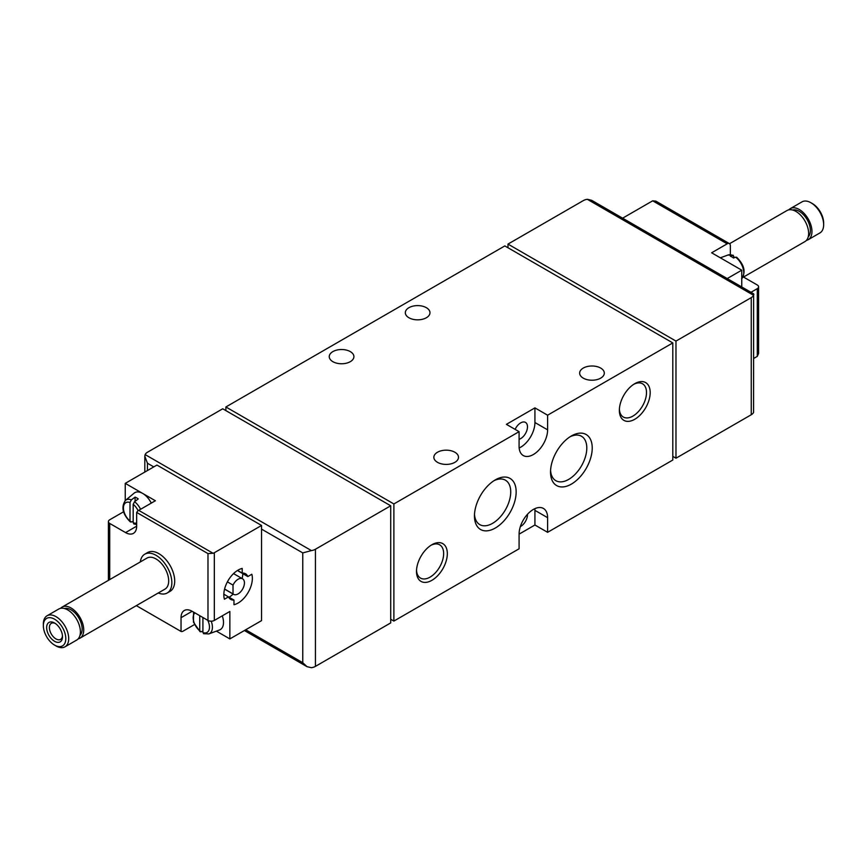 <?xml version="1.0" encoding="UTF-8"?>
<svg xmlns="http://www.w3.org/2000/svg" width="867" height="867" viewBox="0 0 867 867"><rect width="100%" height="100%" fill="white"/><g stroke="black" fill="none" stroke-linecap="round" stroke-linejoin="round"><path stroke-width="1.3" d="M733.818 257.878L733.818 256.361L732.463 255.31L733.233 255.277M736.993 258.193L735.628 257.141L733.504 258.008A14.175 8.182 60 0 0 730.339 256.188L732.463 255.31A13.753 7.944 -120 0 0 727.879 255.05L733.244 255.256M201.101 631.826L199.735 630.764L201.101 631.826L202.911 631.078M203.496 633.701L208.849 633.907L219.449 630.006A15.693 9.06 -120 0 0 222.266 615.841M202.911 617.499L202.911 632.596L204.276 633.658M199.735 615.678L199.735 630.764A11.531 6.665 -120 0 1 194.934 612.904M131.372 522.021L130.007 520.969L131.372 522.021L133.182 521.284M140.584 509.287A13.753 7.944 -120 0 0 134.537 501.69L138.254 498.948A14.49 8.367 -120 0 0 136.661 497.886A14.49 8.367 -120 0 0 135.079 497.116L131.372 499.858A13.753 7.944 -120 0 0 125.433 500.4L134.103 493.171A15.693 9.06 -120 0 1 142.687 493.431L125.249 483.363L125.249 500.552M151.281 503.109A15.693 9.06 -120 0 0 142.687 493.431L155.366 500.747L138.72 510.36A4.487 2.59 -60 0 0 136.661 512.43L136.661 526.182A15.693 9.06 -120 0 1 133.41 533.368A15.693 9.06 -120 0 1 125.574 532.587L109.719 523.44L109.719 579.6M134.537 501.69L133.182 504.323L133.182 522.801L134.537 523.852M130.007 502.492A11.531 6.665 -120 0 0 123.439 507.932A11.531 6.665 -120 0 0 130.007 520.969L130.007 502.492L131.372 499.858M730.339 254.66L730.339 245.654A4.487 2.59 120 0 0 729.407 243.605A4.487 2.59 120 0 0 727.164 243.822L711.634 252.785L741.751 270.179L741.751 286.955M750.985 292.287L757.281 288.657A4.487 2.59 0 0 0 758.592 286.825A4.487 2.59 0 0 0 757.281 284.994L743.138 276.833M741.751 270.179L727.207 278.567M753.878 358.331L757.281 356.37L758.592 353.465L758.592 286.825M727.164 243.822L652.678 200.819L622.614 218.181M652.678 200.819L655.853 201.133L729.407 243.605M216.382 631.133L229.853 638.914L261.552 620.62L261.552 525.456L214.322 552.723A4.487 2.59 180 0 1 213.011 553.244L138.72 510.36M261.552 525.456L156.949 465.07L125.249 483.363M213.011 553.244L207.982 553.601L136.661 512.43M136.336 605.643L181.04 631.447A4.487 2.59 120 0 0 183.1 631.133L194.457 624.576M233.971 600.062L228.476 596.886A14.793 8.54 120 0 0 230.698 599.39A14.793 8.54 120 0 0 233.971 600.062L233.971 604.722A20.169 11.65 120 0 0 248.06 592.605A20.169 11.65 120 0 0 251.842 574.247L247.832 576.555A14.793 8.54 120 0 0 245.491 573.77A14.793 8.54 120 0 0 242.218 573.098L237.569 570.421M223.838 594.209L228.476 596.886L224.434 599.216A20.169 11.65 120 0 1 228.01 580.749A20.169 11.65 120 0 1 242.218 568.427L242.218 573.098M214.322 552.723L214.322 620.436L229.853 611.463L229.853 638.914M123.547 511.801L109.719 519.777A4.487 2.59 0 0 0 108.408 521.609A4.487 2.59 0 0 0 109.719 523.44M214.322 620.436A4.487 2.59 180 0 1 207.982 620.436L192.127 611.278A15.693 9.06 -120 0 0 184.292 610.509A15.693 9.06 -120 0 0 181.04 617.683L192.138 611.278M158.238 592.995A22.412 12.94 -120 0 0 167.201 592.995L170.062 591.348A22.412 12.94 -120 0 0 170.062 565.468A22.412 12.94 -120 0 0 147.65 552.528L144.789 554.176A22.412 12.94 -120 0 0 140.313 561.935M181.04 631.447L181.04 617.683M634.774 419.281A21.805 12.593 -60 0 1 619.352 410.373A21.805 12.593 -60 0 1 634.774 383.669A21.805 12.593 -60 0 1 650.185 392.578A21.805 12.593 -60 0 1 634.774 419.281M431.918 580.316A21.805 12.593 -60 0 1 416.496 571.418A21.805 12.593 -60 0 1 431.918 544.714A21.805 12.593 -60 0 1 447.329 553.612A21.805 12.593 -60 0 1 431.918 580.316M495.306 528.036A29.489 17.026 -60 0 1 474.455 515.995A29.489 17.026 -60 0 1 495.306 479.874A29.489 17.026 -60 0 1 516.158 491.914A29.489 17.026 -60 0 1 495.306 528.036M571.375 484.111A29.489 17.026 -60 0 1 550.523 472.071A29.489 17.026 -60 0 1 571.375 435.96A29.489 17.026 -60 0 1 592.226 448.001A29.489 17.026 -60 0 1 571.375 484.111M393.878 503.955L393.878 621.075L519.084 548.789L519.084 534.148L534.928 525.001L547.608 532.316L672.803 460.03L672.803 342.92L547.608 415.195L547.608 429.837L534.928 422.522L534.928 407.88L506.404 424.353L519.084 431.668L393.878 503.955L225.886 406.97L225.886 410.622M547.608 532.316L547.608 517.675A20.169 11.65 120 0 0 543.425 508.441A20.169 11.65 120 0 0 527.884 513.849A20.169 11.65 120 0 0 519.084 534.148M519.084 431.668L519.084 446.31A20.169 11.65 120 0 0 523.256 455.543A20.169 11.65 120 0 0 538.797 450.136A20.169 11.65 120 0 0 547.608 429.837M302.756 552.908L302.756 662.702L306.983 666.658L311.416 667.709A8.963 5.18 0 0 0 315.436 666.365L390.714 622.907L390.714 505.786L315.436 549.245A8.963 5.18 180 0 1 311.416 550.588L302.756 552.908L261.552 529.119M753.878 294.281L753.575 295.3A8.963 5.18 180 0 1 751.256 297.619L675.978 341.089L675.978 458.209L751.256 414.74A8.963 5.18 0 0 0 753.575 412.421L753.629 293.815L591.717 200.342L587.284 199.291A8.963 5.18 180 0 0 583.263 200.635L507.986 244.093L507.986 247.756M390.714 505.786L222.721 408.791L147.444 452.26A8.963 5.18 180 0 0 145.125 454.579L144.822 456.237L147.444 463.238L147.444 470.553M672.803 342.92L504.822 245.925L225.886 406.97M408.931 317.755A12.322 7.12 0 0 0 422.37 319.294A12.322 7.12 0 0 0 429.978 312.716A12.322 7.12 0 0 0 417.656 305.607A12.322 7.12 0 0 0 405.322 312.716A12.322 7.12 0 0 0 408.931 317.755M332.863 361.669A12.322 7.12 0 0 0 346.301 363.219A12.322 7.12 0 0 0 353.909 356.64A12.322 7.12 0 0 0 341.576 349.52A12.322 7.12 0 0 0 329.254 356.64A12.322 7.12 0 0 0 332.863 361.669M583.263 378.142A12.322 7.12 0 0 0 596.702 379.681A12.322 7.12 0 0 0 604.31 373.113A12.322 7.12 0 0 0 591.977 365.993A12.322 7.12 0 0 0 579.655 373.113A12.322 7.12 0 0 0 583.263 378.142M437.467 462.317A12.322 7.12 0 0 0 450.894 463.867A12.322 7.12 0 0 0 458.502 457.288A12.322 7.12 0 0 0 446.18 450.168A12.322 7.12 0 0 0 433.847 457.288A12.322 7.12 0 0 0 437.467 462.317M547.608 415.195L534.928 407.88M393.878 621.075L390.714 619.244M675.978 341.089L507.986 244.093M675.978 458.209L672.803 456.378M519.16 448.001A20.169 11.65 120 0 0 534.928 422.522M519.084 439.32A9.635 5.56 120 0 0 526.616 431.159A9.635 5.56 120 0 0 525.489 422.413A9.635 5.56 120 0 0 520.666 422.89A9.635 5.56 120 0 0 515.117 429.382M520.341 526.637A9.635 5.56 120 0 0 527.472 514.294M534.928 525.001L534.928 510.36A20.169 11.65 120 0 0 534.852 508.669M569.977 436.827A25.652 14.815 -60 0 1 581.486 436.253A25.652 14.815 -60 0 1 585.42 456.811A25.652 14.815 -60 0 1 568.665 479.408A25.652 14.815 -60 0 1 555.845 480.686A25.652 14.815 -60 0 1 550.578 470.423M493.908 480.741A25.652 14.815 -60 0 1 505.418 480.177A25.652 14.815 -60 0 1 509.352 500.725A25.652 14.815 -60 0 1 492.597 523.332A25.652 14.815 -60 0 1 479.765 524.6A25.652 14.815 -60 0 1 474.509 514.348M430.964 545.289A19.204 11.087 -60 0 1 439.677 544.823A19.204 11.087 -60 0 1 442.614 560.212A19.204 11.087 -60 0 1 430.075 577.129A19.204 11.087 -60 0 1 420.473 578.072A19.204 11.087 -60 0 1 416.528 570.302M633.82 384.254A19.204 11.087 -60 0 1 642.534 383.788A19.204 11.087 -60 0 1 645.471 399.167A19.204 11.087 -60 0 1 632.932 416.084A19.204 11.087 -60 0 1 623.33 417.038A19.204 11.087 -60 0 1 619.385 409.267M135.079 497.116L135.079 501.289M167.201 592.995A22.412 12.94 -120 0 0 167.201 567.116A22.412 12.94 -120 0 0 144.789 554.176M78.193 638.849A17.925 10.35 -120 0 0 80.013 638.155L164.968 589.116A17.925 10.35 -120 0 0 164.968 568.405A17.925 10.35 -120 0 0 147.032 558.055L62.088 607.095A17.925 10.35 -120 0 0 60.582 608.331M80.013 638.155A17.925 10.35 -120 0 0 80.013 617.456A17.925 10.35 -120 0 0 62.088 607.095M79.981 635.392A15.693 9.06 -120 0 0 78.897 618.095A15.693 9.06 -120 0 0 64.461 608.515M56.03 645.937L54.567 645.102L56.03 645.937A17.925 10.35 -120 0 0 64.992 646.825L76.686 640.074A17.925 10.35 -120 0 0 76.686 619.374A17.925 10.35 -120 0 0 58.761 609.024L47.067 615.776A17.925 10.35 -120 0 0 43.35 623.98L43.35 625.66A15.866 9.158 -120 0 0 54.567 645.102A15.866 9.158 -120 0 0 65.794 638.621A15.866 9.158 -120 0 0 54.567 619.19A15.866 9.158 -120 0 0 43.35 625.66M64.992 646.825A17.925 10.35 -120 0 0 64.992 626.126A17.925 10.35 -120 0 0 47.067 615.776M54.567 641.298A11.206 6.47 -120 0 0 62.5 636.714A11.206 6.47 -120 0 0 54.567 622.994A11.206 6.47 -120 0 0 46.645 627.567A11.206 6.47 -120 0 0 54.567 641.298M229.105 597.244A20.169 11.65 120 0 0 233.136 594.068M242.099 578.538A20.169 11.65 120 0 0 242.825 573.672M247.832 576.555L238.327 571.071A14.793 8.54 120 0 0 238.197 570.779M224.596 589.029L233.017 593.895L233.017 585.117L227.392 581.865M233.017 593.895A8.963 5.18 120 0 0 233.613 594.339A8.963 5.18 120 0 0 242.576 589.17A8.963 5.18 120 0 0 242.576 578.809A8.963 5.18 120 0 0 233.017 585.117M55.293 623.449A9.266 5.354 -120 0 0 51.316 623.33A9.266 5.354 -120 0 0 49.885 630.753A9.266 5.354 -120 0 0 55.943 638.914A9.266 5.354 -120 0 0 60.571 639.38A9.266 5.354 -120 0 0 62.457 635.869M806.418 240.376A17.925 10.35 -120 0 0 808.239 239.682L819.933 232.93A17.925 10.35 -120 0 0 823.65 224.716L823.65 223.036A15.866 9.158 -120 0 0 812.433 203.604L810.97 202.759A17.925 10.35 -120 0 0 802.008 201.87L790.314 208.622A17.925 10.35 -120 0 0 788.807 209.857M823.65 224.716A17.925 10.35 -120 0 0 810.97 202.759M808.239 239.682A17.925 10.35 -120 0 0 808.239 218.972A17.925 10.35 -120 0 0 790.314 208.622M808.196 236.919A15.693 9.06 -120 0 0 807.123 219.622A15.693 9.06 -120 0 0 792.687 210.042M743.518 277.05L804.912 241.6A17.925 10.35 -120 0 0 804.912 220.901A17.925 10.35 -120 0 0 786.987 210.54L729.559 243.703M741.751 278.61A13.753 7.944 -120 0 0 735.628 257.141M208.849 633.907A13.753 7.944 -120 0 0 211.223 621.195M202.911 632.596A11.531 6.665 -120 0 0 207.712 620.273M133.182 522.801A11.531 6.665 -120 0 0 136.661 522.953M138.124 510.771A11.531 6.665 -120 0 0 133.182 504.323M757.281 288.657L757.281 356.37M207.982 553.601L207.982 620.436M315.436 549.245L315.436 666.365M751.256 297.619L751.256 414.74M153.784 466.901L147.444 463.238M302.756 662.702L245.697 629.767M753.575 295.3L587.284 199.291M311.416 550.588L145.125 454.579M547.608 517.675L534.928 510.36M125.574 532.587L136.661 526.182M741.567 278.762C746.064 272.13 744.406 264.934 736.603 257.196M727.879 255.05L720.358 257.824M193.59 612.124L193.46 622.17L200.125 631.761M133.756 523.906L136.661 524.502M125.433 500.4C120.936 507.032 122.594 514.218 130.386 521.967M108.408 521.609L108.408 580.359M306.875 666.604L244.386 630.526M144.811 456.237L144.811 472.071M242.576 578.809L233.537 573.596M233.613 594.339L224.575 589.126"/></g></svg>
